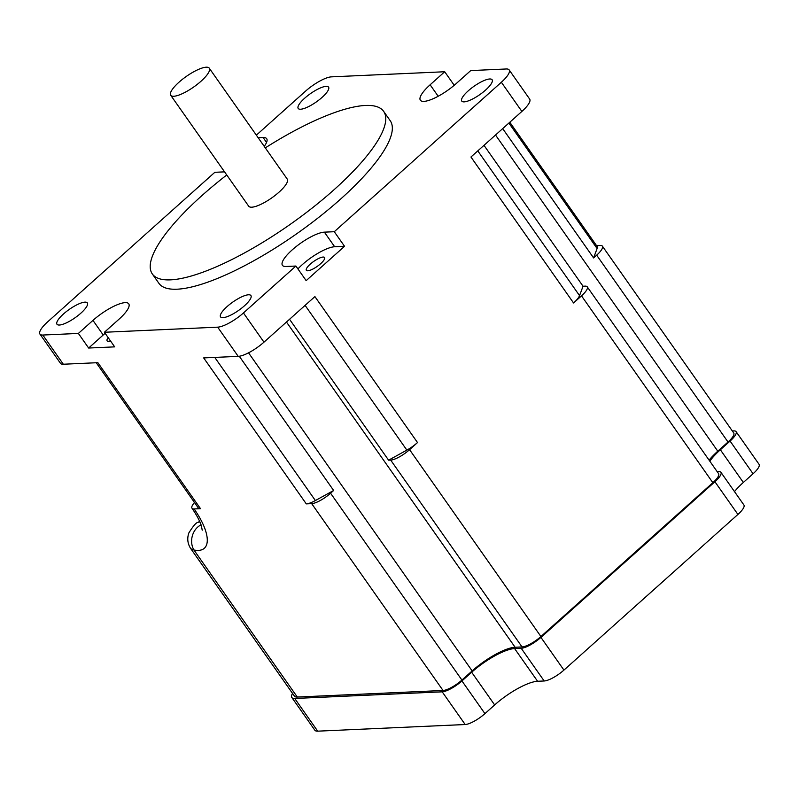 <?xml version="1.0" encoding="UTF-8"?>
<svg xmlns="http://www.w3.org/2000/svg" width="799" height="799" viewBox="0 0 799 799"><rect width="100%" height="100%" fill="white"/><g stroke="black" fill="none" stroke-linecap="round" stroke-linejoin="round"><path stroke-width="1.2" d="M78.382 333.433L92.964 320.389A27.825 7.62 144.9 0 1 128.739 303.8A27.825 7.62 144.9 0 1 118.981 319.22L104.399 332.264L114.666 346.866L88.639 348.034L78.382 333.433L42.816 335.041A22.262 6.102 144.9 0 1 39.95 334.112L60.474 363.305A22.262 6.102 -35.1 0 0 63.331 364.234L97.868 362.676L200.489 508.653A17.069 4.674 144.9 0 1 198.292 507.934L96.23 362.746M39.95 334.112A22.262 6.102 144.9 0 1 47.75 321.767L214.831 172.304L224.569 171.865M256.359 135.151L305.657 91.056A22.262 6.102 144.9 0 1 331.415 76.854L444.703 71.75L454.222 85.293M573.562 302.971L581.512 295.86A16.33 4.474 144.9 0 0 587.235 286.821A16.33 4.474 144.9 0 0 585.138 286.132L583.05 286.232L579.545 295.63A17.069 4.674 144.9 0 1 573.562 302.971L470.951 157.004L521.877 111.441A22.262 6.102 -35.1 0 0 529.677 99.106L509.153 69.913A22.262 6.102 144.9 0 1 501.353 82.247L334.282 231.71L344.539 246.302L306.167 280.639L295.9 266.037L286.012 266.486A27.825 7.62 144.9 0 1 282.437 265.328A27.825 7.62 144.9 0 1 296.319 246.432A27.825 7.62 144.9 0 1 324.394 232.149L334.282 231.71M444.703 71.75L430.122 84.794A27.825 7.62 144.9 0 0 420.364 100.215A27.825 7.62 144.9 0 0 456.149 83.625L470.731 70.582L506.296 68.974A22.262 6.102 144.9 0 1 509.153 69.913M306.297 503.889L311.68 503.64A16.33 4.474 144.9 0 0 330.576 493.233L333.642 490.486L315.385 500.544A17.069 4.674 144.9 0 1 306.297 503.889L203.675 357.912L238.212 356.364A22.262 6.102 -35.1 0 0 263.97 342.162L314.906 296.599L417.517 442.566A17.069 4.674 144.9 0 1 406.861 450.117L388.604 460.184L390.681 460.094L522.037 646.93L515.095 647.25A37.104 10.167 -35.1 0 0 472.159 670.92L461.922 680.069A16.33 4.474 144.9 0 1 443.036 690.486L297.308 697.048A22.262 6.102 144.9 0 1 294.441 696.119L190.871 548.783L193.917 549.972A16.33 13.433 -78.2 0 1 201.028 524.893L200.569 523.575M295.9 266.037L243.445 312.958A22.262 6.102 144.9 0 1 217.688 327.161L104.399 332.264M265.308 147.875A141.373 38.722 144.9 0 1 365.463 105.458A141.373 38.722 144.9 0 1 383.64 111.361A141.373 38.722 144.9 0 1 290.257 224.339A141.373 38.722 144.9 0 1 152.329 273.967A141.373 38.722 144.9 0 1 226.756 174.981M209.268 68.175L287.26 179.116A23.561 6.452 144.9 0 1 271.7 197.942A23.561 6.452 144.9 0 1 248.709 206.212L170.716 95.281A23.561 6.452 144.9 0 1 185.598 76.934A23.561 6.452 144.9 0 1 208.958 67.835A23.561 6.452 144.9 0 1 209.268 68.175A23.561 6.452 144.9 0 1 193.708 87.011A23.561 6.452 144.9 0 1 170.716 95.281M383.64 111.361L390.212 120.699A141.373 38.722 144.9 0 1 296.819 233.688A141.373 38.722 144.9 0 1 158.901 283.315L152.329 273.967M80.839 313.198A18.557 5.084 144.9 0 1 56.979 324.254A18.557 5.084 144.9 0 1 66.237 311.67A18.557 5.084 144.9 0 1 84.954 302.142A18.557 5.084 144.9 0 1 87.341 302.921A18.557 5.084 144.9 0 1 80.839 313.198M248.519 294.781A18.557 5.084 144.9 0 1 250.906 295.55A18.557 5.084 144.9 0 1 238.651 310.382A18.557 5.084 144.9 0 1 220.554 316.893A18.557 5.084 144.9 0 1 229.802 304.309A18.557 5.084 144.9 0 1 248.519 294.781M300.584 109.233A18.557 5.084 144.9 0 1 298.207 108.464A18.557 5.084 144.9 0 1 307.455 95.87A18.557 5.084 144.9 0 1 326.172 86.342A18.557 5.084 144.9 0 1 328.559 87.121A18.557 5.084 144.9 0 1 319.3 99.715A18.557 5.084 144.9 0 1 300.584 109.233M468.274 90.816A18.557 5.084 144.9 0 1 489.737 78.981A18.557 5.084 144.9 0 1 492.124 79.76A18.557 5.084 144.9 0 1 479.869 94.582A18.557 5.084 144.9 0 1 461.772 101.103A18.557 5.084 144.9 0 1 468.274 90.816M344.539 246.302L334.651 246.751A27.825 7.62 -35.1 0 0 297.927 268.923M323.136 257.048A11.136 3.046 144.9 0 1 324.564 257.518A11.136 3.046 144.9 0 1 319.011 265.068A11.136 3.046 144.9 0 1 307.785 270.781A11.136 3.046 144.9 0 1 306.357 270.322A11.136 3.046 144.9 0 1 311.91 262.761A11.136 3.046 144.9 0 1 323.136 257.048M258.187 137.748L263.091 137.528A27.825 7.62 144.9 0 1 266.676 138.686A27.825 7.62 144.9 0 1 264.229 146.357M105.138 333.323A27.825 7.62 -35.1 0 0 103.221 334.991L88.639 348.034M110.462 340.883A11.136 3.046 144.9 0 1 107.126 340.803A11.136 3.046 144.9 0 1 108.175 337.637M388.604 460.184L289.548 319.28M333.642 490.486L239.281 356.254M509.802 122.237L597.093 246.412A17.069 4.674 144.9 0 1 597.103 248.529L593.597 257.927L502.681 128.609M583.05 286.232L483.994 145.328M294.731 698.466L317.712 731.165A22.262 6.102 144.9 0 1 314.856 730.236L291.865 697.537A22.262 6.102 -35.1 0 0 294.731 698.466L442.197 691.834A17.069 4.674 -35.1 0 0 461.942 680.938L471.67 672.249A37.104 10.167 144.9 0 1 514.596 648.578L537.587 681.267A37.104 10.167 -35.1 0 0 494.651 704.938L484.933 713.637A17.069 4.674 144.9 0 1 465.178 724.523L442.197 691.834M292.524 693.382A22.262 6.102 -35.1 0 0 291.865 697.537M317.712 731.165L465.178 724.523M514.596 648.578L521.198 648.279A17.069 4.674 -35.1 0 0 540.943 637.392L563.934 670.091A17.069 4.674 144.9 0 1 544.179 680.978L537.587 681.267M563.934 670.091L737.916 514.446L714.925 481.747A17.069 4.674 -35.1 0 0 720.908 472.289A17.069 4.674 -35.1 0 0 718.71 471.58L717.162 471.65M540.943 637.392L714.925 481.747M720.908 472.289L743.899 504.988A17.069 4.674 144.9 0 1 737.916 514.446M709.822 461.203A37.104 10.167 144.9 0 1 720.358 449.767L743.34 482.466A37.104 10.167 -35.1 0 0 734.501 491.625M720.358 449.767L730.076 441.068A17.069 4.674 -35.1 0 0 736.059 431.61L759.05 464.309A17.069 4.674 144.9 0 1 753.067 473.767L743.34 482.466M736.059 431.61A17.069 4.674 -35.1 0 0 733.872 430.901L732.323 430.971M199.63 521.347L198.012 522.416A16.33 6.881 58.7 0 1 198.012 522.416A16.33 6.881 58.7 0 1 199.91 521.967M194.467 502.491A16.33 4.474 -35.1 0 0 192.02 508.254A16.33 4.474 -35.1 0 0 194.117 508.933L200.489 508.653M596.543 245.623L600.289 245.453A16.33 4.474 144.9 0 1 602.386 246.142A16.33 4.474 144.9 0 1 596.663 255.181L728.019 442.027L717.782 451.185A37.104 10.167 -35.1 0 0 709.093 460.154M602.386 246.142L733.742 432.978A16.33 4.474 144.9 0 1 728.019 442.027M593.597 257.927L596.663 255.181M587.235 286.821L718.581 473.657A16.33 4.474 144.9 0 1 712.858 482.706L540.923 636.523A16.33 4.474 144.9 0 1 522.037 646.93M390.681 460.094A16.33 4.474 144.9 0 0 409.577 449.677L417.517 442.566M63.331 364.234L42.816 335.041M501.353 82.247L521.877 111.441M263.97 342.162L243.445 312.958M217.688 327.161L238.212 356.364M324.394 232.149L334.651 246.751M430.122 84.794L438.182 96.26M263.091 137.528L266.556 142.452M92.964 320.389L103.221 334.991M305.098 305.368L406.861 450.117M515.095 647.25L286.471 322.037M472.159 670.92L248.539 352.818M315.385 500.544L214.761 357.413M508.893 123.056L597.103 248.529M717.782 451.185L495.52 135.021M579.545 295.63L477.792 150.881M484.933 713.637L461.942 680.938M471.67 672.249L494.651 704.938M521.198 648.279L544.179 680.978M730.076 441.068L753.067 473.767M194.117 508.933A51.326 19.476 48.2 0 1 193.917 549.972L297.308 697.048M581.512 295.86L712.858 482.706M409.577 449.677L540.923 636.523M330.576 493.233L461.922 680.069M311.68 503.64L443.036 690.486M198.002 522.416C196.354 522.286 193.298 525.802 188.844 532.953C186.926 538.586 187.605 543.859 190.871 548.793M192.02 508.254C199.73 519.61 201.138 525.033 201.488 526.261L202.217 530.196"/></g></svg>
